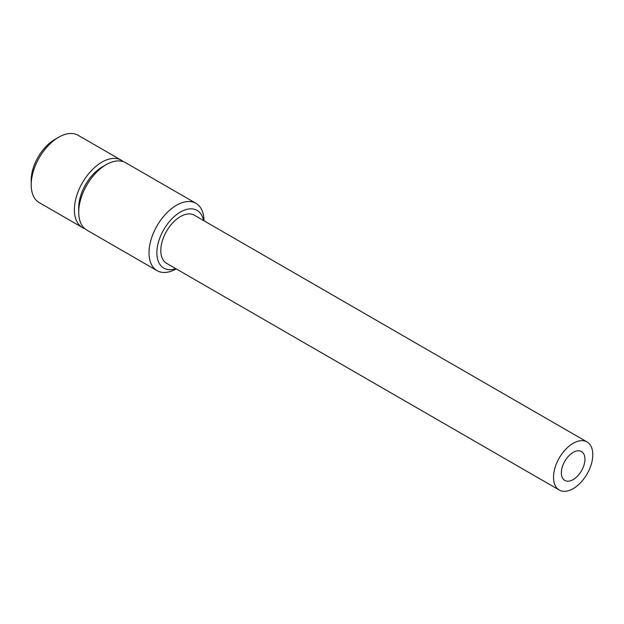 <?xml version="1.0" encoding="UTF-8"?>
<svg xmlns="http://www.w3.org/2000/svg" width="624" height="624" viewBox="0 0 624 624"><rect width="100%" height="100%" fill="white"/><g stroke="black" fill="none" stroke-linecap="round" stroke-linejoin="round"><path stroke-width="0.94" d="M123.373 161.686A38.875 22.448 120 0 0 121.329 160.235A38.875 22.448 120 0 0 91.369 170.648A38.875 22.448 120 0 0 74.396 209.773A38.875 22.448 120 0 0 82.454 227.573A38.875 22.448 120 0 0 84.731 228.61M82.454 227.573L39.25 202.628A38.875 22.448 -60 0 1 31.2 184.837A38.875 22.448 -60 0 1 58.687 137.218A38.875 22.448 -60 0 1 78.133 135.291L121.329 160.235M58.687 137.218L54.764 139.487A33.322 19.243 -60 0 0 31.2 180.297L31.2 184.837M553.527 477.329A27.768 16.037 120 0 0 559.276 490.043A27.768 16.037 120 0 0 580.679 482.602A27.768 16.037 120 0 0 592.8 454.654A27.768 16.037 120 0 0 587.051 441.94A27.768 16.037 120 0 0 565.648 449.381A27.768 16.037 120 0 0 553.527 477.329M587.051 441.94L194.321 215.202A27.768 16.037 120 0 0 172.918 222.643A27.768 16.037 120 0 0 160.797 250.591A27.768 16.037 120 0 0 166.553 263.297L559.276 490.043M203.533 220.522A33.322 19.243 120 0 0 178.09 213.533A33.322 19.243 120 0 0 156.874 252.853A33.322 19.243 120 0 0 175.765 268.616M204.001 220.787A38.875 22.448 120 0 0 195.952 203.315A38.875 22.448 120 0 0 165.992 213.728A38.875 22.448 120 0 0 149.019 252.853A38.875 22.448 120 0 0 157.069 270.652A38.875 22.448 120 0 0 176.225 268.889M195.952 203.315L125.65 162.731A38.875 22.448 120 0 0 106.213 164.65A38.875 22.448 120 0 0 78.718 212.269A38.875 22.448 120 0 0 86.775 230.069L157.069 270.652M78.718 212.269L78.718 207.737A33.322 19.243 120 0 1 102.281 166.92L106.213 164.65M584.945 459.186A16.661 9.617 120 0 0 581.498 451.558A16.661 9.617 120 0 0 568.651 456.027A16.661 9.617 120 0 0 561.382 472.789A16.661 9.617 120 0 0 564.829 480.418A16.661 9.617 120 0 0 577.676 475.956A16.661 9.617 120 0 0 584.945 459.186"/></g></svg>
